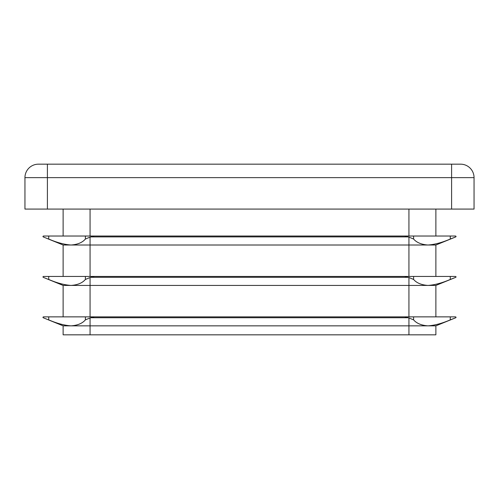 <?xml version="1.0" encoding="UTF-8"?>
<svg xmlns="http://www.w3.org/2000/svg" width="499" height="499" viewBox="0 0 499 499"><rect width="100%" height="100%" fill="white"/><g stroke="black" fill="none" stroke-linecap="round" stroke-linejoin="round"><path stroke-width="0.75" d="M63.124 245.009L71.014 245.009C64.352 244.56 56.923 242.57 48.727 239.04L63.124 245.009L63.124 276.446L63.124 245.009L43.195 236.894L42.914 236.476L43.363 236.027L408.007 236.027L405.2 236.476L408.931 237.106L413.609 239.04C416.621 242.558 421.412 244.554 427.986 245.009C434.648 244.56 442.077 242.57 450.273 239.04L455.805 236.894L456.086 236.476L455.637 236.027L408.007 236.027L408.931 236.027L408.931 209.081M90.07 209.081L90.07 236.027L93.8 236.476L90.07 237.106L85.391 239.04C82.379 242.558 77.588 244.554 71.014 245.009L435.876 245.009L455.275 237.106M63.124 285.428L71.014 285.428C64.352 284.979 56.923 282.989 48.727 279.459L63.124 285.428L63.124 316.865L63.124 285.428L43.195 277.313L42.914 276.895L43.363 276.446L408.007 276.446L405.2 276.895L408.931 277.525L413.609 279.459C416.621 282.977 421.412 284.973 427.986 285.428C434.648 284.979 442.077 282.989 450.273 279.459L455.805 277.313L456.086 276.895L455.637 276.446L408.007 276.446L408.931 276.446L408.931 237.106M90.07 237.106L90.07 276.446L93.8 276.895L90.07 277.525L85.391 279.459C82.379 282.977 77.588 284.973 71.014 285.428L435.876 285.428L455.275 277.525M63.124 334.829L63.124 325.847L435.876 325.847L435.876 334.829L63.124 334.829L63.124 325.847L43.195 317.732L42.914 317.314L43.363 316.865L408.007 316.865L405.2 317.314L408.931 317.944L413.609 319.878C416.621 323.396 421.412 325.392 427.986 325.847C434.648 325.398 442.077 323.408 450.273 319.878L455.805 317.732L456.086 317.314L455.637 316.865L408.007 316.865L408.931 316.865L408.931 277.525M90.07 277.525L90.07 316.865L93.8 317.314L90.07 317.944L85.391 319.878C82.379 323.396 77.588 325.392 71.014 325.847C64.352 325.398 56.923 323.408 48.727 319.878L63.124 325.847M435.876 325.847L455.275 317.944M435.876 316.865L435.876 285.428M435.876 276.446L435.876 245.009M435.876 236.027L435.876 209.081M63.124 236.027L63.124 209.081L63.124 236.027M47.405 209.081L24.95 209.081L24.95 177.644A13.473 13.473 0 0 1 38.423 164.171L460.577 164.171A13.473 13.473 0 0 1 474.05 177.644L474.05 209.081L451.595 209.081L451.595 177.644L47.405 177.644L47.405 209.081L451.595 209.081M24.95 177.644A13.473 13.473 0 0 1 38.423 164.171A13.473 13.473 0 0 0 24.95 177.644L47.405 177.644L47.405 164.171M91.573 236.894L407.427 236.894M91.573 277.313L407.427 277.313M91.573 317.732L407.427 317.732M90.07 334.829L90.07 317.944M408.931 334.829L408.931 317.944M460.577 164.171A13.473 13.473 0 0 1 474.05 177.644L451.595 177.644L451.595 164.171M85.391 316.865L85.391 319.878M48.727 316.865L48.727 319.878M85.391 276.446L85.391 279.459M48.727 276.446L48.727 279.459M48.727 236.027L48.727 239.04M85.391 236.027L85.391 239.04M450.273 316.865L450.273 319.878M413.609 316.865L413.609 319.878M450.273 276.446L450.273 279.459M413.609 276.446L413.609 279.459M413.609 236.027L413.609 239.04M450.273 236.027L450.273 239.04"/></g></svg>
